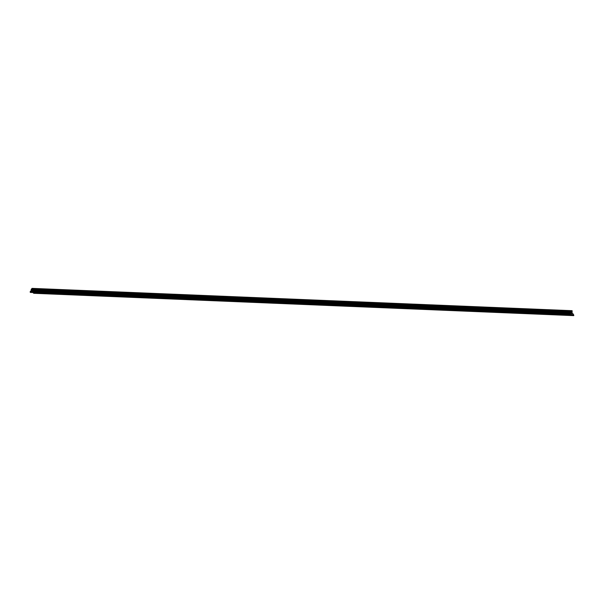 <?xml version="1.0" encoding="UTF-8"?>
<svg xmlns="http://www.w3.org/2000/svg" width="604" height="604" viewBox="0 0 604 604"><rect width="100%" height="100%" fill="white"/><g stroke="black" fill="none" stroke-linecap="round" stroke-linejoin="round"><path stroke-width="0.91" d="M32.782 292.517L33.779 293.182M570.795 314.699L573.037 314.895L573.8 315.492A0.823 0.491 92.4 0 0 573.574 314.767L572.856 313.627L572.094 313.582L572.124 310.698L32.08 288.372L31.914 289.037M31.438 289.089L31.129 289.98L571.142 312.298L571.399 311.339L571.694 314.05L572.094 310.698L32.08 288.372M572.539 314.775L30.328 292.419M30.494 291.506L570.621 313.635L30.494 291.506L30.2 292.2M31.129 289.98L571.165 312.298L571.286 313.189L30.6 291.317M31.204 291L571.286 313.189M571.241 312.411L31.227 290.094L31.272 290.871M571.218 313.317L570.621 313.635M570.508 313.823L570.221 314.525M33.016 292.578L573.037 314.895M33.462 292.736L573.475 315.054M573.634 315.484L33.613 293.159M31.098 289.882L571.112 312.208M570.214 313.921L30.2 291.596M30.238 291.528L570.259 313.846M30.638 291.045L570.659 313.363M571.331 311.407L31.317 289.089M571.958 310.909L31.936 288.591M572.856 313.627L572.094 313.597L572.856 313.627M30.6 291.113L570.614 313.438M33.696 293.302L573.709 315.628M31.378 289.014L571.399 311.339"/></g></svg>
